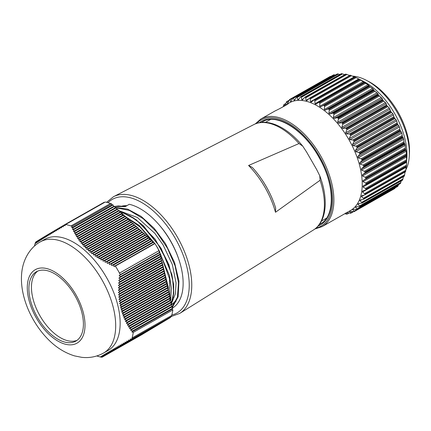 <?xml version="1.0" encoding="UTF-8"?>
<svg xmlns="http://www.w3.org/2000/svg" width="431" height="431" viewBox="0 0 431 431"><rect width="100%" height="100%" fill="white"/><g stroke="black" fill="none" stroke-linecap="round" stroke-linejoin="round"><path stroke-width="0.65" d="M275.156 110.902C279.951 108.72 292.487 101.603 286.965 104.2L282.24 107.297M359.659 79.433L319.177 102.416L318.423 102.492L315.885 104.205L315.077 103.699L314.716 100.116L355.192 77.133L359.659 79.433A64.677 35.127 60.4 0 1 359.95 79.606L364.443 82.488A64.677 35.127 60.4 0 1 364.734 82.698L368.855 85.413L369.2 86.13A64.677 35.127 60.4 0 1 369.491 86.372L372.54 88.484L373.882 90.316A64.677 35.127 60.4 0 1 374.167 90.591L377.858 93.619L378.429 94.998A64.677 35.127 60.4 0 1 378.704 95.299L382.146 98.419L382.787 100.121A64.677 35.127 60.4 0 1 383.051 100.45L385.454 102.573L386.909 105.622A64.677 35.127 60.4 0 1 387.157 105.972L389.322 108.03L390.745 111.435A64.677 35.127 60.4 0 1 390.971 111.801L392.889 113.762L394.246 117.501A64.677 35.127 60.4 0 1 394.451 117.879L396.703 120.874L397.377 123.74A64.677 35.127 60.4 0 1 397.554 124.128L399.483 126.973L400.092 130.087A64.677 35.127 60.4 0 1 400.248 130.48L401.848 133.131L402.371 136.46A64.677 35.127 60.4 0 1 402.495 136.848L403.432 138.087L404.181 142.785A64.677 35.127 60.4 0 1 404.273 143.173L404.978 144.164L405.501 148.991A64.677 35.127 60.4 0 1 405.566 149.368L406.191 151.206L406.314 155.004A64.677 35.127 60.4 0 1 406.347 155.365L406.611 160.752A64.677 35.127 60.4 0 1 406.616 161.097L406.907 157.283A57.005 30.962 60.4 0 0 363.974 81.669L359.621 79.374M313.827 100.062L354.902 77.004L313.816 100.067L311.23 102.152L310.525 101.7L310.045 98.295L350.522 75.312L354.18 76.917L310.525 101.7M310.045 98.295A64.677 35.127 60.4 0 0 309.76 98.203L350.241 75.22L309.286 98.29L306.7 100.735L306.091 100.342L305.514 97.142L345.991 74.159L349.746 75.56M304.895 97.174L345.721 74.11L304.884 97.18L302.341 99.987L301.824 99.647L301.172 96.673L341.654 73.696L344.671 74.595M341.654 73.696A64.677 35.127 60.4 0 0 341.395 73.69L300.671 96.743L298.204 99.895L297.773 99.615L297.078 96.9L337.559 73.916L339.967 74.434M296.695 96.986L337.317 73.954L296.69 96.991L294.335 100.482L293.274 97.81L333.756 74.827L335.404 75.01M293.274 97.81A64.677 35.127 60.4 0 0 293.053 97.891L333.529 74.908L292.988 97.918L290.785 101.727L289.81 99.399L330.286 76.416L331.153 76.357M292.73 98.171L290.122 99.647L289.81 99.399A64.677 35.127 60.4 0 0 289.707 99.459A64.677 35.127 60.4 0 0 289.605 99.518L287.59 103.623L286.717 101.641A64.677 35.127 60.4 0 0 286.54 101.802L285.139 105.493M284.643 106.031L284.04 104.517A64.677 35.127 60.4 0 0 283.889 104.717L283.248 106.624M333.475 74.935L333.529 74.908A64.677 35.127 60.4 0 1 333.756 74.827M337.209 73.987L337.317 73.954A64.677 35.127 60.4 0 1 337.559 73.916M345.517 74.11L345.721 74.11A64.677 35.127 60.4 0 1 345.991 74.159M349.999 75.177L350.241 75.22A64.677 35.127 60.4 0 1 350.522 75.312M354.902 77.004A64.677 35.127 60.4 0 1 355.192 77.133M362.988 187.016L406.643 162.228L406.395 166.172L365.914 189.155L365.44 188.471L362.988 187.016L363.031 186.003L406.616 161.097L406.627 161.458L365.763 184.657M406.395 166.172A64.677 35.127 60.4 0 1 406.363 166.495L365.289 190.071L406.32 166.797M405.663 171.199L365.181 194.182L362.46 192.021L406.115 167.239L405.663 171.199A64.677 35.127 60.4 0 1 405.598 171.495L405.496 171.694M405.102 171.824L404.418 175.773A64.677 35.127 60.4 0 1 404.326 176.037L404.17 176.15M403.448 176.662L402.689 179.835A64.677 35.127 60.4 0 1 402.565 180.066L362.083 203.049L358.398 203.669L357.983 204.321L358.398 203.669M401.277 180.875L400.485 183.347A64.677 35.127 60.4 0 1 400.334 183.541L359.853 206.524L356.076 206.815L355.575 207.359L356.076 206.815M398.551 184.587L397.829 186.262A64.677 35.127 60.4 0 1 397.657 186.418L397.366 186.262M395.259 187.787L394.764 188.546A64.677 35.127 60.4 0 1 394.667 188.606A64.677 35.127 60.4 0 1 394.564 188.665L394.246 188.417M352.483 76.147A57.005 30.962 60.4 0 1 366.377 80.306A57.005 30.962 60.4 0 1 409.305 155.925A57.005 30.962 60.4 0 1 405.846 169.814M366.377 80.306L368.801 81.583A53.977 29.313 60.4 0 1 409.45 153.183L409.305 155.925M288.145 103.655L289.363 102.837A61.902 33.618 60.4 0 1 349.002 139.8A61.902 33.618 60.4 0 1 350.78 210.333A61.902 33.618 60.4 0 1 350.484 210.506L322.146 226.593A61.902 33.618 60.4 0 0 322.442 226.42A61.902 33.618 60.4 0 0 320.669 155.887A61.902 33.618 60.4 0 0 261.024 118.924L260.717 119.101A61.902 33.618 60.4 0 1 261.024 118.924L275.468 110.724M394.764 188.546L354.287 211.529A64.677 35.127 60.4 0 1 354.185 211.589A64.677 35.127 60.4 0 1 354.083 211.648L394.564 188.665L354.083 211.648L349.536 211.346M354.287 211.529L352.736 209.45M353.485 209.385L352.757 209.795L353.334 209.374L357.175 209.401L397.657 186.418M397.603 186.461L357.175 209.401A64.677 35.127 60.4 0 0 357.353 209.245L355.575 207.359L356.539 206.81M400.248 183.628L359.853 206.524A64.677 35.127 60.4 0 0 360.004 206.325L357.983 204.321L359.276 203.588M402.462 180.201L362.083 203.049A64.677 35.127 60.4 0 0 362.207 202.818L359.944 200.722L360.273 199.968L363.139 199.44L404.326 176.037M359.917 200.086L360.273 199.968M363.139 199.44L363.85 199.02A64.677 35.127 60.4 0 0 363.942 198.75L361.442 196.606L361.679 195.755L364.464 194.984L405.598 171.495M364.464 194.984L365.122 194.473A64.677 35.127 60.4 0 0 365.181 194.182M362.46 192.021L362.6 191.084L365.289 190.071M365.914 189.155A64.677 35.127 60.4 0 1 365.887 189.478M365.601 184.748L406.627 161.463M406.611 160.752L366.135 183.735A64.677 35.127 60.4 0 1 366.135 184.08M366.135 183.735L365.596 183.04L363.01 181.65L362.956 180.578L365.396 179.086L365.865 178.348L406.347 155.365M406.314 155.004L365.833 177.987A64.677 35.127 60.4 0 1 365.865 178.348M365.833 177.987L365.235 177.286L362.536 175.993L362.385 174.873L364.685 173.149L365.084 172.346L405.566 149.368M405.501 148.991L365.019 171.969A64.677 35.127 60.4 0 1 365.084 172.346M365.019 171.969L364.362 171.279L361.566 170.1L361.318 168.947L363.462 167.012L363.796 166.15L404.273 143.173M404.181 142.785L363.699 165.763A64.677 35.127 60.4 0 1 363.796 166.15M363.699 165.763L362.988 165.095L360.111 164.055L359.777 162.875L361.754 160.736L362.013 159.831L402.495 136.848M402.371 136.46L361.889 159.438A64.677 35.127 60.4 0 1 362.013 159.831M361.889 159.438L361.13 158.791L358.193 157.913L357.768 156.728L359.573 154.406L359.766 153.458L400.248 130.48M400.092 130.087L359.616 153.064A64.677 35.127 60.4 0 1 359.766 153.458M359.616 153.064L358.813 152.455L355.828 151.76L355.322 150.575L356.949 148.086L357.073 147.111L397.554 124.128M397.377 123.74L356.895 146.723A64.677 35.127 60.4 0 1 357.073 147.111M356.895 146.723L356.054 146.157L353.048 145.656L352.466 144.493L353.91 141.858L353.97 140.862L394.451 117.879M394.246 117.501L353.765 140.484A64.677 35.127 60.4 0 1 353.97 140.862M353.765 140.484L352.897 139.973L349.886 139.682L349.234 138.55L350.495 135.792L350.489 134.784L390.971 111.801M390.745 111.435L350.263 134.418A64.677 35.127 60.4 0 1 350.489 134.784M350.263 134.418L349.374 133.971L346.379 133.901L345.667 132.813L346.739 129.957L346.675 128.95L387.157 105.972M386.909 105.622L346.432 128.6A64.677 35.127 60.4 0 1 346.675 128.95M346.432 128.6L345.527 128.222L342.564 128.39L341.799 127.36L342.693 124.424L342.57 123.428L383.051 100.45M382.787 100.121L342.311 123.099A64.677 35.127 60.4 0 1 342.57 123.428M342.311 123.099L341.395 122.797L338.491 123.201L337.678 122.242L338.4 119.263L338.222 118.283L378.704 95.299M378.429 94.998L337.952 117.981A64.677 35.127 60.4 0 1 338.222 118.283M337.952 117.981L337.037 117.755L334.203 118.406L333.357 117.528L333.906 114.522L333.686 113.574L374.167 90.591M373.882 90.316L333.405 113.299A64.677 35.127 60.4 0 1 333.686 113.574M333.405 113.299L332.495 113.159L329.758 114.053L328.885 113.267L329.273 110.266L329.015 109.355L369.491 86.372M369.2 86.13L328.724 109.113A64.677 35.127 60.4 0 1 329.015 109.355M328.724 109.113L327.829 109.059L325.195 110.196L324.311 109.517L324.554 106.543L324.257 105.676L364.734 82.698M364.443 82.488L323.961 105.471A64.677 35.127 60.4 0 1 324.257 105.676M323.961 105.471L323.088 105.509L320.583 106.888L319.689 106.312L319.797 103.397L319.468 102.589L359.95 79.606M319.177 102.416A64.677 35.127 60.4 0 1 319.468 102.589M318.434 102.486L359.357 79.256M314.425 99.981A64.677 35.127 60.4 0 1 314.716 100.116M304.884 97.18L305.24 97.094A64.677 35.127 60.4 0 1 305.514 97.142M341.239 73.712L300.913 96.668A64.677 35.127 60.4 0 1 301.172 96.673M298.204 99.895L297.773 99.615L298.995 98.92M296.69 96.991L296.835 96.937A64.677 35.127 60.4 0 1 297.078 96.9M294.335 100.482L293.985 100.245L294.901 99.728M290.785 101.727L290.51 101.538L291.2 101.145M287.24 104.038L286.965 104.2M103.575 353.032L108.03 350.5A63.95 34.733 -119.6 0 0 119.026 333.933A63.95 34.733 -119.6 0 0 97.217 263.621A63.95 34.733 -119.6 0 0 44.883 239.275L40.428 241.802C32.918 245.789 25.564 254.468 22.714 266.805C17.531 289.411 28.484 318.342 46.381 337.511C54.699 346.524 64.095 352.655 74.563 355.898L81.583 357.31C89.346 358.226 96.673 356.803 103.575 353.032A63.95 34.733 -119.6 0 0 114.571 336.46A63.95 34.733 -119.6 0 0 92.762 266.148A63.95 34.733 -119.6 0 0 40.428 241.802M172.858 309.932A73.69 40.024 -119.6 0 1 172.211 313.369A73.69 40.024 -119.6 0 1 171.667 315.497L132.069 337.969A73.69 40.024 -119.6 0 0 132.624 335.841A73.69 40.024 -119.6 0 0 133.271 332.403L131.832 331.989L172.19 309.081L172.858 309.932L133.271 332.403M34.458 246.101A73.69 40.024 -119.6 0 1 34.512 245.859A73.69 40.024 -119.6 0 1 35.051 243.73L35.056 243.709A73.69 40.024 -119.6 0 1 35.385 242.615L35.374 243.52L35.73 242.023L35.746 243.278L36.129 241.764L36.161 243.009L36.576 241.473L36.624 242.707L37.071 241.155L37.141 242.384L37.621 240.81L37.707 242.028L38.251 240.417L38.327 241.64L38.909 240.008L39.005 241.22L39.62 239.571L39.738 240.773L40.352 239.124L40.53 240.288L41.177 238.623L41.381 239.771L42.103 238.057L42.292 239.221L42.998 237.519L43.262 238.634L44 236.915L44.296 238.014L45.061 236.28L45.39 237.357L46.187 235.606L46.543 236.667L47.367 234.9L47.76 235.94L48.611 234.162L49.037 235.181L49.915 233.386L50.373 234.389L51.278 232.578L51.774 233.564L52.695 231.738L53.228 232.702L54.171 230.871L54.737 231.808L55.701 229.965L56.305 230.887L57.285 229.028L57.926 229.933L58.923 228.069L59.597 228.947L60.615 227.072L61.321 227.934L62.35 226.054L63.093 226.895L64.133 225.004L64.914 225.828L65.652 224.492A73.69 40.024 -119.6 0 1 70.97 225.968L110.551 203.497L70.991 225.973A73.69 40.024 -119.6 0 1 72.128 226.388L71.756 227.848L73.103 227.649L72.597 229.696L73.976 229.475L73.48 231.512L74.892 231.275L74.412 233.3L75.861 233.042L75.398 235.062L76.88 234.782L76.432 236.797L77.898 236.409L77.521 238.494L79.078 238.176L78.668 240.164L80.258 239.825L79.87 241.802L81.497 241.441L81.13 243.407L82.79 243.025L82.445 244.98L84.142 244.576L83.824 246.516L85.559 246.096L85.268 248.019L87.03 247.577L86.766 249.484L88.49 248.956L88.328 250.917L90.079 250.373L89.955 252.318L91.733 251.752L91.641 253.681L93.441 253.105L93.387 255.007L95.213 254.414L95.192 256.3L97.045 255.696L97.056 257.56L99.028 257.005L98.979 258.789L100.876 258.164L100.962 259.985L102.874 259.343L102.998 261.148L105.035 260.556L105.089 262.285L107.033 261.622L107.227 263.389L109.194 262.721L109.42 264.462L111.397 263.788L111.661 265.512L113.649 264.828L113.946 266.53L115.357 266.046A73.69 40.024 -119.6 0 1 119.484 273.087L119.5 273.114A73.69 40.024 -119.6 0 1 120.308 274.622L119.171 275.619L120.497 276.729L118.913 278.119L120.276 279.207L118.708 280.592L120.104 281.664L118.547 283.038L119.98 284.088L118.433 285.457L119.904 286.486L118.38 287.843L119.883 288.732L118.374 290.198L119.915 291.189L118.428 292.525L120.001 293.489L118.536 294.815L120.141 295.763L118.697 297.072L120.346 298.004L118.924 299.303L120.605 300.208L119.209 301.495L120.928 302.384L119.559 303.65L121.305 304.518L119.963 305.773L121.72 306.522L120.432 307.858L122.221 308.591L120.966 309.916L122.776 310.627L121.558 311.931L123.395 312.631L122.21 313.913L124.074 314.603L122.921 315.864L124.812 316.537L123.692 317.782L125.647 318.536L124.521 319.662L126.455 320.308L125.41 321.515L127.36 322.151L126.353 323.331L128.319 323.961L127.35 325.119L129.332 325.739L128.395 326.881L130.399 327.49L129.494 328.611L131.568 329.295L130.641 330.313L132.667 330.906L131.832 331.989M29.588 282.057A39.894 21.669 -119.6 0 0 43.197 325.922A39.894 21.669 -119.6 0 0 75.845 341.11A39.894 21.669 -119.6 0 0 82.709 330.776A39.894 21.669 -119.6 0 0 69.1 286.911A39.894 21.669 -119.6 0 0 36.452 271.724A39.894 21.669 -119.6 0 0 29.588 282.057M37.783 271.072A39.894 21.669 -119.6 0 0 32.158 280.597A39.894 21.669 -119.6 0 0 44.959 323.406A39.894 21.669 -119.6 0 0 77.084 340.301M248.579 165.472L252.372 167.492C257.544 173.143 262.145 179.468 266.18 186.467C270.194 193.46 273.351 200.63 275.657 207.974L275.49 212.267A62.829 34.124 -119.6 0 0 264.882 187.183A62.829 34.124 -119.6 0 0 248.579 165.472L298.979 143.55L302.681 146.066L306.57 151.987L316.634 169.48L319.775 175.789L320.088 180.26L275.49 212.267M163.381 230.17A55.437 30.105 60.4 0 1 170.471 240.864A55.437 30.105 60.4 0 1 176.581 253.417M176.037 301.15A55.437 30.105 60.4 0 1 171.937 304.431L171.339 304.771M121.45 214.121L138.981 225.273L154.864 243.58M156.092 245.438L157.735 248.057L169.399 275.387L171.414 288.371L170.692 299.712M171.08 304.394L173.655 292.741L172.572 278.356L167.869 262.544L159.976 246.785L141.088 223.883L130.34 216.087L119.694 211.513M115.061 207.338L127.603 209.121L141.082 216.346L154.179 228.29L165.493 243.65L174.571 262.527L178.951 281.044L178.116 296.792L172.244 307.659M114.711 206.471L125.324 206.594L129.252 204.283A58.902 31.991 60.4 0 1 170.407 240.864A58.902 31.991 60.4 0 1 172.551 308.052M122.56 206.083A55.437 30.105 60.4 0 1 126.709 205.776M135.415 226.081L135.813 226.41M136.896 227.315L137.5 227.832M138.421 228.651L139.089 229.26M139.994 230.106L140.608 230.698M141.616 231.7L142.052 232.142M119.441 210.867L137.349 217.472L154.81 233.3L163.144 245.023L172.341 264.564L176.08 282.962L175.379 293.77L171.942 302.4M161.458 260.981L161.603 261.305M162.191 262.668L168.322 287.364L168.392 289.33M168.392 289.637L168.392 290.823M171.403 304.669A55.437 30.105 -119.6 0 0 177.109 298.252M123.061 212.607L133.351 217.849L143.518 225.914L161.156 248.428L171.861 274.423L173.731 286.787L173.1 297.557M171.953 307.287L177.41 297.196L178.509 282.833L175.072 265.841L167.438 248.197L156.399 231.803L143.243 218.722L129.343 210.403L116.219 207.79M169.965 300.315L169.561 278.792L160.472 254.075M153.285 242.33L140.172 227.148L125.744 216.734M119.484 273.087L159.066 250.621A73.69 40.024 -119.6 0 0 154.945 243.574L115.357 266.046M119.473 273.098L159.066 250.621L119.5 273.114M120.308 274.622L159.896 252.151A73.69 40.024 -119.6 0 0 159.082 250.643M159.896 252.151L159.535 252.706L160.51 254.015L160.003 254.796L160.978 256.106L160.472 256.881L161.447 258.191L160.941 258.972L161.916 260.281L161.41 261.057L162.379 262.371L161.878 263.147L162.848 264.456L162.347 265.237L163.317 266.547L162.816 267.322L163.785 268.632L163.284 269.413L164.254 270.722L163.753 271.498L164.723 272.807L164.222 273.588L165.17 274.789L164.69 275.673L165.66 276.982L165.159 277.763L166.129 279.072L165.628 279.848L166.598 281.157L166.097 281.939L167.066 283.248L166.565 284.029L167.514 285.23L167.034 286.114L167.982 287.321L167.503 288.204L168.451 289.406L167.971 290.289L168.92 291.496L168.44 292.38L169.388 293.581L168.909 294.465L169.857 295.671L169.378 296.555L170.326 297.762L169.846 298.64L170.795 299.847L170.315 300.73L171.263 301.937L170.784 302.821L171.732 304.022L171.252 304.906L172.201 306.112L171.721 306.996L172.669 308.197L172.19 309.081M171.662 315.503L132.075 337.99A73.69 40.024 -119.6 0 1 131.751 339.089L171.333 316.618A73.69 40.024 -119.6 0 0 171.662 315.519M170.595 317.038L170.552 317.458L130.539 340.172L128.39 340.129L128.847 341.169L169.458 318.116L128.756 341.217L126.617 341.169L127.107 342.187L168.419 318.735L127.021 342.241L124.893 342.182L125.416 343.184L167.325 319.393L125.335 343.232L123.223 343.162L123.778 344.148L166.231 320.044L123.697 344.197L121.601 344.116L122.188 345.08L165.138 320.702L122.113 345.129L120.033 345.042L120.658 345.985L163.99 321.391L120.583 346.034L118.525 345.931L119.177 346.858L162.95 322.011L119.107 346.901L117.07 346.793L117.755 347.704L161.857 322.668L117.69 347.742L115.675 347.623L116.392 348.512L160.763 323.32L116.327 348.55L114.339 348.415L115.088 349.282L159.669 323.977L115.023 349.32L113.062 349.175L113.843 350.026L158.522 324.667L113.784 350.064L111.844 349.897L112.658 350.732L157.482 325.286L112.599 350.769L110.692 350.586L111.532 351.405L156.388 325.944L111.478 351.437L109.598 351.243L110.471 352.046L155.295 326.596L110.417 352.079L108.564 351.863L109.463 352.65L154.201 327.253L109.415 352.677L107.594 352.45L108.52 353.221L153.107 327.905L108.472 353.248L106.683 353L107.637 353.754L152.014 328.562L107.594 353.781L105.832 353.517L106.807 354.26L150.92 329.219L106.769 354.282L105.045 353.996L106.042 354.729L149.826 329.871L106.004 354.751L104.313 354.449L105.331 355.166L148.733 330.529L105.299 355.187L103.634 354.864L104.674 355.575L147.639 331.186L104.641 355.597L103.014 355.252L104.07 355.952L146.545 331.838L104.043 355.968L102.449 355.607L103.521 356.297L145.452 332.495L103.494 356.313L101.937 355.936L103.025 356.615L144.358 333.147L102.998 356.631L101.468 356.232L102.573 356.906L143.264 333.804L102.551 356.916L101.053 356.502L102.169 357.17L142.171 334.461L102.152 357.18L100.687 356.744L101.743 357.062M64.224 224.955L104.189 202.263L104.485 202.446M110.551 203.497A73.69 40.024 -119.6 0 0 105.239 202.02L65.652 224.492M72.128 226.388L111.71 203.917A73.69 40.024 -119.6 0 0 110.573 203.502M111.71 203.917L112.119 204.935L113.111 204.935L113.682 206.368L114.673 206.368L115.244 207.801L116.235 207.801L116.806 209.234L117.798 209.234L118.369 210.667L119.36 210.667L119.931 212.1L120.922 212.1L121.494 213.534L122.485 213.534L123.056 214.967L124.047 214.967L124.618 216.4L125.61 216.4L126.181 217.833L127.172 217.833L127.743 219.266L128.734 219.266L129.305 220.699L130.216 220.624L130.868 222.132L131.778 222.057L132.43 223.565L133.341 223.49L133.993 224.998L134.903 224.923L135.555 226.431L136.465 226.356L137.117 227.864L138.028 227.789L138.68 229.297L139.671 229.292L140.242 230.725L141.233 230.725L141.804 232.158L142.796 232.158L143.367 233.591L144.277 233.521L144.929 235.024L145.84 234.954L146.492 236.457L147.402 236.387L148.054 237.89L148.964 237.82L149.616 239.324L150.527 239.253L151.179 240.757L152.089 240.687L152.736 242.19L153.651 242.12L154.298 243.623L154.945 243.574M96.819 355.958A73.69 40.024 -119.6 0 0 101.479 357.213M120.513 276.605L160.483 253.913M160.51 254.015L120.497 276.729M120.287 279.089L160.952 255.998M160.978 256.106L120.276 279.207M120.109 281.54L161.42 258.088M161.447 258.191L120.104 281.664M119.98 283.97L161.889 260.179M161.916 260.281L119.98 284.088M119.904 286.367L162.358 262.263M162.379 262.371L119.904 286.486M119.883 288.732L162.826 264.354M162.848 264.456L119.883 288.851M119.91 291.07L163.295 266.439M163.317 266.547L119.915 291.189M119.996 293.376L163.764 268.529M163.785 268.632L120.001 293.489M120.136 295.65L164.233 270.614M164.254 270.722L120.141 295.763M120.335 297.891L164.701 272.704M164.723 272.807L120.346 298.004M120.588 300.1L165.17 274.789M165.192 274.897L120.605 300.208M120.906 302.276L165.639 276.88M165.66 276.982L120.928 302.384M121.283 304.415L166.107 278.97M166.129 279.072L121.305 304.518M121.72 306.522L166.576 281.055M166.598 281.157L121.747 306.624M122.221 308.591L167.045 283.145M167.066 283.248L122.248 308.693M122.776 310.627L167.514 285.23M167.535 285.338L122.808 310.729M123.395 312.631L167.982 287.321M168.004 287.423L123.428 312.734M124.074 314.603L168.451 289.406M168.473 289.513L124.112 314.7M124.812 316.537L168.92 291.496M168.941 291.598L124.85 316.634M125.604 318.439L169.388 293.581M169.41 293.689L125.647 318.536M126.455 320.308L169.857 295.671M169.879 295.774L126.498 320.405M127.36 322.151L170.326 297.762M170.347 297.864L127.409 322.243M128.319 323.961L170.795 299.847M170.816 299.949L128.373 324.047M129.332 325.739L171.263 301.937M171.285 302.039L129.386 325.825M130.399 327.49L171.732 304.022M171.754 304.13L130.453 327.576M131.509 329.214L172.201 306.112M172.222 306.215L131.568 329.295M36.118 241.802L35.746 242.012M36.565 241.511L36.15 241.748M37.061 241.193L36.603 241.457M37.61 240.848L37.098 241.139M38.208 240.476L37.653 240.794M38.86 240.072L38.251 240.417M39.571 239.636L38.909 240.008M40.336 239.167L39.62 239.571M41.16 238.666L40.39 239.103M42.039 238.127L41.22 238.596M42.981 237.562L42.103 238.057M43.984 236.958L43.046 237.492M45.045 236.323L44.054 236.883M46.165 235.649L45.12 236.247M47.345 234.943L46.241 235.574M48.59 234.205L47.432 234.863M49.894 233.43L48.676 234.125M51.251 232.627L49.98 233.349M52.674 231.786L51.343 232.541M54.144 230.914L52.765 231.695M55.68 230.009L54.247 230.822M57.264 229.076L55.782 229.917M58.902 228.112L57.366 228.985M60.588 227.121L59.009 228.015M62.323 226.103L60.696 227.024M64.106 225.052L62.436 226M131.751 339.089L130.205 339.062L130.631 340.118L170.606 317.426M73.06 227.557L113.03 204.865M113.111 204.935L73.103 227.649M73.927 229.384L114.592 206.298M114.673 206.368L73.976 229.475M74.843 231.183L116.154 207.731M116.235 207.801L74.892 231.275M75.813 232.955L117.717 209.164M117.798 209.234L75.861 233.042M76.826 234.696L119.279 210.597M119.36 210.667L76.88 234.782M77.898 236.409L120.842 212.03M120.922 212.1L77.952 236.495M79.018 238.095L122.404 213.464M122.485 213.534L79.078 238.176M80.198 239.744L123.966 214.897M124.047 214.967L80.258 239.825M81.432 241.36L125.529 216.33M125.61 216.4L81.497 241.441M82.725 242.949L127.091 217.763M127.172 217.833L82.79 243.025M84.077 244.501L128.654 219.196M128.734 219.266L84.142 244.576M85.483 246.02L130.216 220.624M130.297 220.699L85.559 246.096M86.954 247.507L131.778 222.057M131.859 222.132L87.03 247.577M88.49 248.956L133.341 223.49M133.421 223.565L88.565 249.026M90.079 250.373L134.903 224.923M134.984 224.998L90.16 250.443M91.733 251.752L136.465 226.356M136.546 226.431L91.814 251.823M93.441 253.105L138.028 227.789M138.109 227.864L93.527 253.169M95.213 254.414L139.59 229.222M139.671 229.292L95.305 254.484M97.045 255.696L141.152 230.655M141.233 230.725L97.137 255.761M98.931 256.946L142.715 232.088M142.796 232.158L99.028 257.005M100.876 258.164L144.277 233.521M144.358 233.591L100.973 258.223M102.874 259.343L145.84 234.954M145.92 235.024L102.977 259.403M104.927 260.502L147.402 236.387M147.483 236.457L105.035 260.556M107.033 261.622L148.964 237.82M149.045 237.89L107.141 261.676M109.194 262.721L150.527 239.253M150.608 239.324L109.302 262.775M111.397 263.788L152.089 240.687M152.17 240.757L111.51 263.837M132.667 330.906L172.669 308.197M172.691 308.305L132.726 330.992M113.649 264.828L153.651 242.12M153.732 242.19L113.768 264.876M113.946 266.53L154.298 243.623M111.661 265.512L152.736 242.19M109.42 264.462L151.179 240.757M107.227 263.389L149.616 239.324M105.089 262.285L148.054 237.89M102.998 261.148L146.492 236.457M100.962 259.985L144.929 235.024M98.979 258.789L143.367 233.591M97.056 257.56L141.804 232.158M95.192 256.3L140.242 230.725M93.387 255.007L138.68 229.297M91.641 253.681L137.117 227.864M89.955 252.318L135.555 226.431M88.328 250.917L133.993 224.998M86.766 249.484L132.43 223.565M85.268 248.019L130.868 222.132M83.824 246.516L129.305 220.699M82.445 244.98L127.743 219.266M81.13 243.407L126.181 217.833M79.87 241.802L124.618 216.4M78.668 240.164L123.056 214.967M77.521 238.494L121.494 213.534M76.432 236.797L119.931 212.1M75.398 235.062L118.369 210.667M74.412 233.3L116.806 209.234M73.48 231.512L115.244 207.801M72.597 229.696L113.682 206.368M71.756 227.848L112.119 204.935M70.964 225.979L110.557 203.502M130.641 330.313L171.721 306.996M129.494 328.611L171.252 304.906M128.395 326.881L170.784 302.821M127.35 325.119L170.315 300.73M126.353 323.331L169.846 298.64M125.41 321.515L169.378 296.555M124.521 319.662L168.909 294.465M123.692 317.782L168.44 292.38M122.921 315.864L167.971 290.289M122.21 313.913L167.503 288.204M121.558 311.931L167.034 286.114M120.966 309.916L166.565 284.029M120.432 307.858L166.097 281.939M119.963 305.773L165.628 279.848M119.559 303.65L165.159 277.763M119.209 301.495L164.69 275.673M118.924 299.303L164.222 273.588M118.697 297.072L163.753 271.498M118.536 294.815L163.284 269.413M118.428 292.525L162.816 267.322M118.374 290.198L162.347 265.237M118.38 287.843L161.878 263.147M118.433 285.457L161.41 261.057M118.547 283.038L160.941 258.972M118.708 280.592L160.472 256.881M118.913 278.119L160.003 254.796M119.171 275.619L159.535 252.706M287.59 103.623L287.897 103.181M288.926 100.709L287.003 101.802L286.766 101.608L289.109 100.278M285.721 103.774L284.121 104.442M344.8 213.733L346.815 214.148A64.677 35.127 60.4 0 0 347.057 214.11L346.023 212.774M347.057 214.11L348.631 212.984M346.729 212.602L350.618 213.232A64.677 35.127 60.4 0 0 350.839 213.156L349.563 211.61L350.112 211.298M350.839 213.156L350.839 212.812L352.87 211.664M261.563 122.388A58.67 31.862 60.4 0 1 262.339 121.898A58.67 31.862 60.4 0 1 262.619 121.736C276.438 112.68 304.334 129.887 319.419 158.102C334.919 185.018 335.07 216.297 320.82 223.624L320.551 223.781A58.67 31.862 60.4 0 1 319.452 224.352M259.435 122.679A59.597 32.368 60.4 0 1 261.208 121.483A59.597 32.368 60.4 0 1 318.757 156.636A59.597 32.368 60.4 0 1 320.616 224.799A59.597 32.368 60.4 0 1 318.105 226.033M256.569 123.428A60.981 33.117 60.4 0 1 260.513 120.281A60.981 33.117 60.4 0 1 319.403 156.254A60.981 33.117 60.4 0 1 321.31 226A60.981 33.117 60.4 0 1 315.998 228.107M84.271 332.209A42.243 22.94 -119.6 0 0 62.646 277.909A42.243 22.94 -119.6 0 0 28.026 280.624A42.243 22.94 -119.6 0 0 49.657 334.925A42.243 22.94 -119.6 0 0 84.271 332.209M298.979 143.55A60.555 32.891 60.4 0 0 253.784 124.602L113.493 196.708A67.112 36.452 60.4 0 1 177.265 236.878A67.112 36.452 60.4 0 1 179.743 313.407L171.387 316.446M108.003 202.694A65.356 35.493 60.4 0 1 175.11 238.117A65.356 35.493 60.4 0 1 171.791 315.05M159.281 225.047A55.551 30.17 60.4 0 1 170.531 240.832A55.551 30.17 60.4 0 1 178.876 259.564M175.896 301.468A55.551 30.17 60.4 0 1 171.263 304.922M122.167 206.045A55.551 30.17 60.4 0 1 126.881 205.679M320.088 180.26A60.555 32.891 60.4 0 1 313.558 229.901L179.743 313.407M350.888 213.135L353.372 211.723L350.926 213.108M397.829 186.262L357.353 209.245M400.485 183.347L360.004 206.325M402.689 179.835L362.207 202.818M404.418 175.773L363.942 198.75M391.52 112.502L350.495 135.792M349.234 138.55L392.889 113.762M352.897 139.973L393.923 116.682M393.541 114.899L349.886 139.682M394.936 118.568L353.91 141.858M352.466 144.493L396.121 119.71M356.054 146.157L397.086 122.867M396.703 120.874L353.048 145.656M397.975 124.796L356.949 148.086M355.322 150.575L398.977 125.793M358.813 152.455L399.839 129.165M399.483 126.973L355.828 151.76M400.598 131.116L359.573 154.406M357.768 156.728L401.423 131.94M361.13 158.791L402.161 135.501M401.848 133.131L358.193 157.913M402.78 137.446L361.754 160.736M359.777 162.875L403.432 138.087M362.988 165.095L404.014 141.799M403.766 139.267L360.111 164.055M404.488 143.717L363.462 167.012M361.318 168.947L404.978 144.164M364.362 171.279L405.388 147.989M405.221 145.317L361.566 170.1M405.711 149.859L364.685 173.149M362.385 174.873L406.04 150.085M365.235 177.286L406.261 153.996M406.191 151.206L362.536 175.993M406.428 155.796L365.396 179.086M362.956 180.578L406.611 155.796M365.596 183.04L406.622 159.75M406.665 156.868L363.01 181.65M365.44 188.471L406.465 165.181M364.771 193.519L405.803 170.229M363.602 198.125L404.628 174.83M364.141 195.076L361.442 196.606M361.938 202.231L402.963 178.94M361.749 199.698L359.944 200.722M359.804 205.792L400.83 182.496M357.218 208.766L398.249 185.47M354.223 211.115L395.249 187.824M334.645 74.859L293.613 98.155M338.464 74.04L297.433 97.331M342.564 73.9L301.538 97.191M301.824 99.647L303.51 98.688M346.907 74.45L305.881 97.74M306.091 100.342L308.574 98.936M351.432 75.678L310.406 98.968M356.087 77.569L315.061 100.859M315.077 103.699L358.732 78.916M360.822 80.101L319.797 103.397M319.689 106.312L363.344 81.529M323.088 105.509L364.12 82.219M364.238 82.105L320.583 106.888M365.58 83.253L324.554 106.543M324.311 109.517L367.966 84.735M327.829 109.059L368.855 85.769M368.855 85.413L325.195 110.196M370.304 86.976L329.273 110.266M328.885 113.267L372.54 88.484M332.495 113.159L373.526 89.869M373.413 89.271L329.758 114.053M374.938 91.232L333.906 114.522M333.357 117.528L377.012 92.746M337.037 117.755L378.062 94.464M377.858 93.619L334.203 118.406M379.425 95.968L338.4 119.263M337.678 122.242L381.333 97.46M341.395 122.797L382.426 99.502M382.146 98.419L338.491 123.201M383.719 101.134L342.693 124.424M341.799 127.36L385.454 102.573M345.527 128.222L386.553 104.932M386.219 103.602L342.564 128.39M387.771 106.667L346.739 129.957M345.667 132.813L389.322 108.03M349.374 133.971L390.4 110.675M390.033 109.118L346.379 133.901M265.474 122.339L270.506 119.484M113.493 196.708L106.597 202.322M119.651 211.405L121.203 211.858L136.191 219.729L155.279 239.334L168.893 264.629L173.574 283.959L173.731 293.559L171.457 303.672M114.705 206.454L118.444 205.953L125.426 206.535M253.784 124.602C267.252 117.501 287.418 127.145 302.681 146.071M313.558 229.901C326.784 221.846 328.659 198.971 319.775 175.789M321.494 221.017L326.526 218.161M260.717 119.101L255.26 123.918M314.905 228.98L322.146 226.593M364.798 194.855L405.523 171.732M363.592 199.289L404.23 176.22M347.16 214.078L348.965 213.054M284.126 104.437L285.823 103.478M289.81 99.394L330.291 76.416"/></g></svg>
